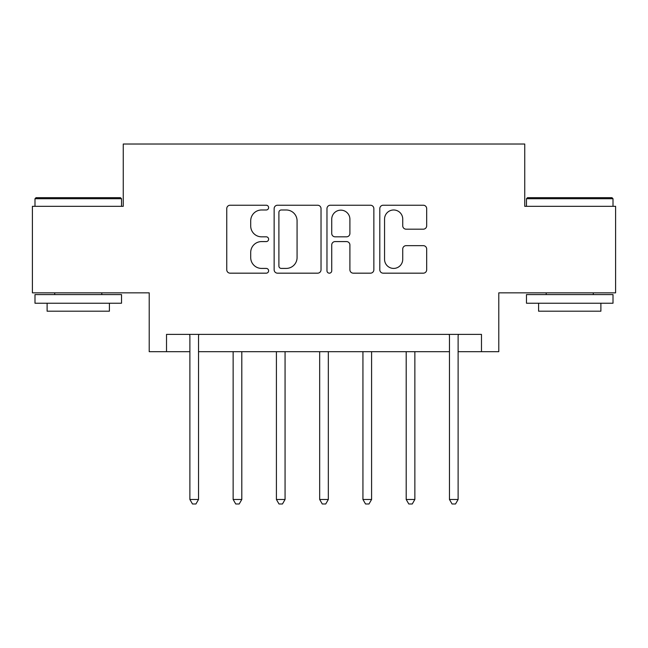 <?xml version="1.0" encoding="UTF-8"?>
<svg xmlns="http://www.w3.org/2000/svg" width="648" height="648" viewBox="0 0 648 648"><rect width="100%" height="100%" fill="white"/><g stroke="black" fill="none" stroke-linecap="round" stroke-linejoin="round"><path stroke-width="0.97" d="M268.62 207.611A2.381 2.381 0 0 0 266.247 205.23L230.145 205.23A3.394 3.394 0 0 0 226.751 208.624L226.751 269.779A3.394 3.394 0 0 0 230.145 273.173L266.247 273.173A2.381 2.381 0 0 0 268.62 270.799A2.381 2.381 0 0 0 266.247 268.418L261.573 268.418A10.87 10.87 0 0 1 250.703 257.548L250.703 252.453A10.87 10.87 0 0 1 261.573 241.583L266.247 241.583A2.381 2.381 0 0 0 268.62 239.201A2.381 2.381 0 0 0 266.247 236.828L261.573 236.828A10.87 10.87 0 0 1 250.703 225.95L250.703 220.855A10.87 10.87 0 0 1 261.573 209.984L266.247 209.984A2.381 2.381 0 0 0 268.62 207.611M423.29 229.181A3.394 3.394 0 0 0 426.684 225.779L426.684 208.624A3.394 3.394 0 0 0 423.29 205.23L383.195 205.23A3.394 3.394 0 0 0 379.801 208.624L379.801 269.779A3.394 3.394 0 0 0 383.195 273.173L423.29 273.173A3.394 3.394 0 0 0 426.684 269.779L426.684 249.051A3.394 3.394 0 0 0 423.29 245.657L406.134 245.657A3.394 3.394 0 0 0 402.732 249.051L402.732 259.33A9.088 9.088 0 0 1 393.644 268.418A9.088 9.088 0 0 1 384.556 259.33L384.556 219.073A9.088 9.088 0 0 1 393.644 209.984A9.088 9.088 0 0 1 402.732 219.073L402.732 225.779A3.394 3.394 0 0 0 406.134 229.181L423.29 229.181M166.52 351.686L166.52 334.384L481.48 334.384L481.48 351.686L498.79 351.686L498.79 292.847L615.6 292.847L615.6 206.323L524.742 206.323L524.742 144.018L123.258 144.018L123.258 206.323L32.4 206.323L32.4 292.847L149.21 292.847L149.21 351.686L189.88 351.686M321.027 208.624A3.394 3.394 0 0 0 317.633 205.23L277.538 205.23A3.394 3.394 0 0 0 274.144 208.624L274.144 269.779A3.394 3.394 0 0 0 277.538 273.173L317.633 273.173A3.394 3.394 0 0 0 321.027 269.779L321.027 208.624M330.367 205.23L370.462 205.23A3.394 3.394 0 0 1 373.856 208.624L373.856 269.779A3.394 3.394 0 0 1 370.462 273.173L353.306 273.173A3.394 3.394 0 0 1 349.904 269.779L349.904 244.976A3.394 3.394 0 0 0 346.51 241.583L335.129 241.583A3.394 3.394 0 0 0 331.727 244.976L331.727 270.799A2.381 2.381 0 0 1 329.354 273.173A2.381 2.381 0 0 1 326.973 270.799L326.973 208.624A3.394 3.394 0 0 1 330.367 205.23M198.531 351.686L449.469 351.686M458.12 351.686L481.48 351.686M281.281 209.984A2.381 2.381 0 0 0 278.899 212.366L278.899 266.045A2.381 2.381 0 0 0 281.281 268.418L286.205 268.418A10.87 10.87 0 0 0 297.076 257.548L297.076 220.855A10.87 10.87 0 0 0 286.205 209.984L281.281 209.984M349.904 219.243A9.088 9.088 0 0 0 340.816 210.155A9.088 9.088 0 0 0 331.727 219.243L331.727 233.426A3.394 3.394 0 0 0 335.129 236.828L346.51 236.828A3.394 3.394 0 0 0 349.904 233.426L349.904 219.243M198.96 334.384L198.782 334.822A3.459 3.459 0 0 0 198.531 336.118L198.531 499.478L189.88 499.478L189.88 336.118A3.459 3.459 0 0 0 189.629 334.822L189.451 334.384M198.531 499.478L195.939 503.982L192.48 503.982L189.88 499.478M233.142 351.686L233.142 499.478L241.801 499.478L241.801 351.686M241.801 499.478L239.201 503.982L235.742 503.982L233.142 499.478M276.413 351.686L276.413 499.478L285.063 499.478L285.063 351.686M285.063 499.478L282.463 503.982L279.005 503.982L276.413 499.478M319.675 351.686L319.675 499.478L328.325 499.478L328.325 351.686M328.325 499.478L325.733 503.982L322.267 503.982L319.675 499.478M362.937 351.686L362.937 499.478L371.588 499.478L371.588 351.686M371.588 499.478L368.996 503.982L365.537 503.982L362.937 499.478M36.037 197.672L120.488 197.672L121.524 198.709L34.992 198.709L36.037 197.672M78.262 303.232L34.992 303.232L34.992 294.581L121.524 294.581L121.524 303.232L78.262 303.232M109.407 303.232L109.407 311.194L47.11 311.194L47.11 303.232M527.513 197.672L611.963 197.672L613.008 198.709L526.476 198.709L527.513 197.672M569.738 303.232L526.476 303.232L526.476 294.581L613.008 294.581L613.008 303.232L569.738 303.232M600.89 303.232L600.89 311.194L538.593 311.194L538.593 303.232M406.199 351.686L406.199 499.478L414.858 499.478L414.858 351.686M414.858 499.478L412.258 503.982L408.799 503.982L406.199 499.478M458.549 334.384L458.371 334.822A3.459 3.459 0 0 0 458.12 336.118L458.12 499.478L449.469 499.478L449.469 336.118A3.459 3.459 0 0 0 449.218 334.822L449.04 334.384M458.12 499.478L455.52 503.982L452.061 503.982L449.469 499.478M34.992 206.323L34.992 198.709M54.724 294.581L54.724 292.847M101.793 294.581L101.793 292.847M121.524 206.323L121.524 198.709M526.476 206.323L526.476 198.709M546.207 294.581L546.207 292.847M593.276 294.581L593.276 292.847M613.008 206.323L613.008 198.709"/></g></svg>
